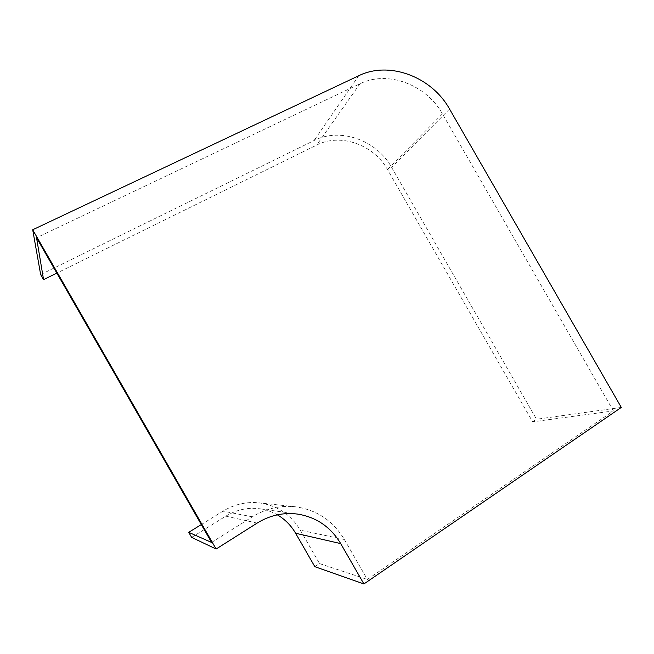 <?xml version="1.0" encoding="UTF-8"?>
<svg xmlns="http://www.w3.org/2000/svg" width="654" height="654" viewBox="0 0 654 654"><rect width="100%" height="100%" fill="white"/><g stroke="black" fill="none" stroke-linecap="round" stroke-linejoin="round"><path stroke-width="0.49" stroke-dasharray="3.27 2.45" d="M211.577 542.436L252.362 516.807C265.777 508.591 279.977 505.231 294.954 506.727C316.454 509.63 332.927 520.551 344.364 539.493L367.344 579.46L613.395 410.925L532.65 421.83L387.47 169.5C373.786 144.64 340.505 132.77 316.683 145.065L56.841 273.094M532.65 421.83L536.542 419.247L391.607 167.367C376.63 140.16 340.227 127.097 314.067 140.528L40.662 274.582M191.647 537.4L225.818 516.153C236.519 509.687 247.833 507.226 259.744 508.779C266.006 509.67 271.876 511.69 277.337 514.829M621.3 407.417L536.542 419.247M314.827 566.683L319.512 563.576L367.344 579.46M201.309 524.557L222.957 511.158C234.246 504.348 246.198 501.569 258.804 502.828C276.928 505.264 290.768 514.387 300.333 530.206L319.512 563.576M613.395 410.925L442.406 113.853C426.285 84.611 387.634 69.986 359.978 83.777L36.534 237.754M358.744 75.733L314.067 140.528M257.128 523.102L225.818 516.153M449.551 109.038L391.607 167.367M359.978 83.777L316.683 145.065M252.362 516.807L222.957 511.158M344.364 539.493L300.333 530.206M442.406 113.853L387.47 169.5M297.709 514.101L259.744 508.779M294.954 506.727L258.804 502.828"/><path stroke-width="0.98" d="M56.841 273.094L43.565 279.634L40.662 274.582L32.7 229.767L216.122 549.025L191.647 537.4L188.736 532.34L201.309 524.557M216.122 549.025L257.128 523.102C269.93 515.238 283.46 512.237 297.709 514.101C316.397 517.175 330.736 527.01 340.709 543.605L363.91 583.957L621.3 407.417L449.551 109.038C431.804 76.853 389.293 60.618 358.744 75.733L32.7 229.767M43.565 279.634L36.534 237.754L211.577 542.436L188.736 532.34M277.337 514.829C284.989 519.317 291.079 525.456 295.616 533.255L314.827 566.683L363.91 583.957M340.709 543.605L295.616 533.255"/></g></svg>
